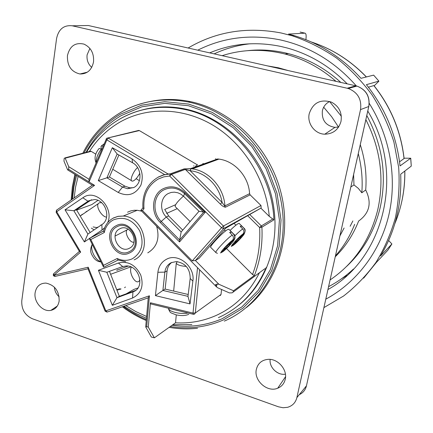 <?xml version="1.0" encoding="UTF-8"?>
<svg xmlns="http://www.w3.org/2000/svg" width="433" height="433" viewBox="0 0 433 433"><rect width="100%" height="100%" fill="white"/><g stroke="black" fill="none" stroke-linecap="round" stroke-linejoin="round"><path stroke-width="0.65" d="M256.379 369.284C257.96 363.217 261.927 359.904 268.287 359.341C278.062 358.643 287.653 369.863 285.25 379.276C284.21 383.578 281.704 386.561 277.726 388.212C267.356 392.801 253.527 380.45 256.379 369.284M67.44 55.64C69.778 45.995 75.31 42.158 84.018 44.134C90.957 47.468 94.129 53.394 93.533 61.908C91.747 70.032 87.222 74.059 79.959 73.989C71.277 71.905 67.104 65.789 67.44 55.64M91.736 67.375C88.116 64.133 86.573 59.96 87.098 54.845L89.896 48.447M35.127 292.703C36.377 286.359 39.988 283.155 45.947 283.095C54.845 285.098 59.245 291.073 59.153 301.016C58.195 306.196 55.435 309.319 50.872 310.374C42.694 312.236 33.547 301.915 35.127 292.703M309.222 113.722C312.951 102.8 320.323 98.924 331.337 102.096C339.023 106.199 342.249 112.618 341.015 121.359C338.584 129.651 333.177 133.932 324.782 134.192C314.915 134.068 306.927 123.519 309.222 113.722M338.682 126.961L334.985 127.367C325.827 125.781 321.622 120.26 322.369 110.816C323.375 106.518 325.827 103.406 329.708 101.479M222.161 55.678C242.388 49.194 263.361 48.648 285.082 54.049C303.76 58.937 320.723 68.03 335.976 81.328M365.863 119.622C380.558 148.92 384.52 178.975 377.749 209.794C370.091 240.158 354.205 263.54 330.092 279.94M247.481 50.677C261.05 49.167 274.701 50.163 288.427 53.66C307.798 58.726 325.253 68.317 340.809 82.416M366.789 115.481C382.648 145.244 387.102 176.009 380.152 207.764C374.404 231.309 363.195 250.886 346.519 266.495M350.833 186.996L353.967 184.907L358.335 188.393L361.809 192.777L365.706 189.979C371.979 202.758 369.62 213.117 358.632 221.046C353.182 234.859 345.393 246.772 335.261 256.785M344.116 227.996L339.927 235.871M323.684 107.195L331.662 116.726L338.563 127.14M353.604 174.569L353.967 184.907M285.412 374.161C277.602 375.649 269.039 367.33 270.149 359.401M59.148 296.778C56.274 294.229 54.688 291.03 54.396 287.193M354.665 224.316C350.016 236.174 343.618 246.686 335.467 255.854M329.583 101.538L341.339 116.255M358.28 153.612C361.647 166.618 362.822 179.673 361.809 192.777M352.873 220.944L350.129 226.259M267.399 65.876L278.435 67.797L288.291 70.584M360.272 144.671C365.073 159.598 366.886 174.699 365.706 189.979M296.881 397.602L360.527 109.614C361.847 99.314 357.761 92.272 348.273 88.489L72.262 25.796C63.867 24.903 58.634 29.135 56.577 38.494L21.774 300.848C21.417 309.281 24.919 315.235 32.28 318.715L278.424 406.793L283.068 407.745L287.593 407.307C292.508 405.856 295.604 402.625 296.881 397.602L306.445 385.841L368.775 106.496L360.527 109.614M197.757 50.179C223.071 37.449 250.469 33.996 279.956 39.831C309.644 46.407 335.174 61.859 356.554 86.189M369.23 103.363C390.252 136.736 397.348 178.472 388.764 215.342C379.979 252.185 356.267 282.722 325.8 299.181M327.954 289.525C383.849 258.874 405.667 173.341 367.779 111.048M347.212 83.861C329.832 66.211 309.811 54.255 287.149 47.987L280.795 46.434C255.724 41.319 232.023 43.462 209.691 52.869M328.593 286.657C337.588 281.948 345.886 276.07 353.48 269.023M323.916 307.609L343.607 295.993C355.823 286.473 366.616 275.264 375.99 262.371C384.39 248.639 390.853 233.777 395.383 217.783C398.696 201.34 399.794 184.534 398.674 167.371L393.889 141.964C388.639 125.353 381.365 109.684 372.071 94.957C361.739 80.998 349.913 68.701 336.593 58.071C322.612 48.55 307.858 41.135 292.329 35.825L281.282 33.011C247.238 26.505 216.181 31.506 188.111 48.009M250.101 43.776C237.414 45.211 225.431 48.577 214.146 53.876M378.907 81.166L373.647 75.131L378.913 81.166L374.161 85.831M404.059 158.18L410.679 158.234L400.043 165.92C396.601 135.691 385.392 108.607 366.41 84.662L378.788 81.155M388.639 240.504L391.897 243.974L380.537 256C395.172 231.655 401.894 204.387 400.693 174.201L411.28 166.099L410.679 158.234M363.639 278.165L376.32 262.501L387.86 250.182L391.897 243.974M404.049 158.673C400.953 131.486 390.885 107.124 373.841 85.582L373.966 85.593C390.977 107.097 401.018 131.405 404.097 158.516L399.551 161.823M373.841 85.582L368.407 87.195M373.647 75.131L360.998 78.308C342.059 57.632 319.863 43.424 294.418 35.695L288.519 34.077L304.967 33.168L300.118 32.058M305.871 39.674C306.434 35.609 306.131 33.438 304.967 33.168M410.733 158.186L411.28 166.099M168.632 308.285L168.626 308.615C169.114 311.836 181.243 314.602 188.046 312.999M186.277 266.419C180.761 266.041 177.422 264.991 176.263 263.264L177.005 261.976L177.649 261.678M168.8 309.914L168.605 308.534M217.409 253.37L215.975 252.65C213.772 252.71 227.049 238.367 232.272 235.076L229.669 232.483L231.006 231.779L234.08 234.448M228.922 229.328L227.623 229.56C222.952 231.947 208.43 247.465 210.828 247.481L215.829 252.504M183.408 196.127C177.66 201.334 174.927 204.82 175.197 206.59L190.136 221.561M225.441 248.022L221.247 252.623C219.201 253.202 228.386 243.113 232.499 240.277L227.709 245.533L226.102 246.415L223.829 248.915L225.441 248.022L225.025 247.6M232.272 235.076C233.712 236.829 233.793 238.561 232.499 240.277M220.484 252.959L222.54 251.925L226.762 247.292L228.332 246.426L230.583 243.958L229.025 244.813L233.842 239.53C235.119 237.825 235.038 236.104 233.604 234.361M230.037 232.851L231.006 231.779M228.678 244.472L229.025 244.813M225.999 246.529L226.762 247.292M227.536 245.63L228.332 246.426M234.913 235.758C238.199 232.516 240.813 230.248 242.751 228.949L240.212 226.437L241.403 225.847L244.282 228.456M239.249 223.482L238.058 223.693C236.207 224.797 233.539 227.049 230.053 230.453M236.364 241.235L231.871 246.144C229.669 246.918 239.113 236.575 242.978 233.999L238.578 238.81L237.067 239.633L234.843 242.069L236.364 241.235L235.963 240.84M242.751 228.949C244.152 230.648 244.228 232.332 242.978 233.999M231.276 246.399L233.187 245.387L237.603 240.553L239.081 239.741L241.284 237.333L239.817 238.134L244.147 233.398C245.403 231.736 245.332 230.053 243.936 228.353M240.559 226.778L241.403 225.847M239.492 237.809L239.817 238.134M236.883 239.833L237.603 240.553M238.296 238.962L239.081 239.741M101.723 149.298L101.273 149.028C97.625 154.224 95.958 158.619 96.272 162.202M139.827 173.189C137.656 177.314 135.41 179.928 133.088 181.021L132.184 181.124C129.326 180.956 133.196 171.192 137.58 167.571M98.843 148.849L99.13 148.459L101.273 149.028M103 146.278L101.392 145.899L100.981 146.673L101.387 149.098M139.962 280.037L138.744 281.466C134.804 284.221 128.357 271.713 131.372 267.118M116.791 289.801L119.378 288.876L121.029 288.957L119.4 289.536M128.125 266.095L116.71 270.3L117.386 269.781M125.446 287.009L124.601 287.674M117.154 289.948L118.442 289.877M106.615 217.122C102.036 216.993 95.85 207.071 98.242 203.699L99.433 202.687L101.717 202.768M94.08 229.891L91.363 228.094M85.723 212.051L87.022 211.147M97.593 227.136L96.857 227.623L93.09 226.935M100.662 225.079L100.689 225.404M133.976 241.993C130.485 243.866 124.249 233.225 126.934 229.961L128.087 229.149M203.943 163.739L202.758 163.604M215.585 158.711L216.181 159.268M216.354 159.436L216.798 159.885M140.996 210.184L142.479 210.541L192.247 260.888L195.397 260.514L218.887 284.259L217.209 284.108L216.348 286.603L217.658 287.772L229.463 292.935L232.164 292.832L264.899 268.687M199.635 269.808L195.326 312.983L221.025 294.467L220.245 295.593M106.123 138.89L106.832 139.87L108.331 138.132L168.15 174.023M118.101 260.049L103.877 267.156L103.503 267.037L103.568 265.326L117.186 258.506L118.041 260.022L125.684 261.684M158.24 177.07L163.171 175.029L168.448 173.99L170.256 173.877L169.633 176.014L171.522 174.402L223.417 226.026L260.991 205.496L250.139 194.861L225.506 207.18L222.097 202.444C219.542 186.033 205.35 172.069 190.179 170.759L190.985 168.718L217.664 158.954L190.525 168.643L184.074 168.897L170.256 173.877L171.522 174.402L185.308 169.4L190.044 170.737L190.904 168.697L184.074 168.897M129.364 248.255C140.389 243.314 130.198 222.806 119.724 228.841C108.878 233.89 118.896 254.079 129.364 248.255M168.323 193.491C160.334 197.324 159.263 210.341 166.299 217.009L181.162 231.98L199.007 211.261L183.538 196.252L180.88 194.179L177.903 192.799L174.347 192.149L171.23 192.431L168.323 193.491M157.893 272.27C158.684 266.198 161.596 261.841 166.624 259.194C178.358 252.704 195.278 266.679 192.869 281.093L190.027 303.901L155.425 295.636L157.893 272.27L164.859 272.13L162.895 290.44L165.125 289.065L188.209 294.494M155.425 295.636L162.895 290.44L187.976 296.361L190.19 278.5C190.087 268.72 185.443 263.08 176.263 261.575L171.214 262.669C167.56 264.574 165.444 267.729 164.859 272.13L167.089 270.836L165.125 289.065M89.387 238.556L84.375 241.939L65.02 209.805L83.915 197.047C96.483 189.134 114.117 207.9 107.741 222.6M65.02 209.805L73.848 210.752L87.915 234.074L101.89 224.592C111.411 218.909 105.906 199.938 94.589 199.548L88.787 200.728L73.848 210.752L76.457 209.799L90.178 232.537M147.761 252.856C157.017 247.189 159.972 238.334 156.632 226.291M141.71 211.185L137.229 210.27L134.327 210.259L130.82 210.882L127.546 212.192M112.347 305.314L98.421 270.279L118.393 263.015C128 260.774 135.442 264.769 140.725 275.004C144.005 285.959 141.277 293.634 132.547 298.028L112.347 305.314L116.964 297.709L133.846 291.523C145.244 286.9 138.988 265.375 126.371 265.938L122.712 266.549L106.859 272.276L116.964 297.709L119.367 296.334L135.697 290.375M98.286 180.61L112.32 147.713L132.022 158.873C141.223 165.471 144.2 174.174 140.958 184.994C135.659 194.525 128.076 197.004 118.214 192.441L98.286 180.61L106.913 177.817L122.561 187.061L127.502 188.734L133.819 187.516C142.576 183.37 141.824 167.511 132.574 162.77L117.148 154.007L106.913 177.817L109.419 177.01L124.996 186.206L129.922 187.868L133.564 187.651M260.888 208.159L223.601 228.656L195.397 260.514L199.077 258.328L225.956 228.007L260.888 208.159L269.266 216.381L273.916 219.845L261.895 227.184C262.766 244.326 260.282 260.401 254.442 275.41L252.52 274.527L226.524 248.537M88.976 179.457L89.052 181.92L68.609 169.292L94.578 185.384L92.44 185.102M148.243 297.807L149.417 295.799L146.711 326.709L148.281 327.104L150.419 302.77L193.015 313.102L193.443 314.315L194.011 314.293M104.667 227.709L102.02 230.02L90.178 238.02M246.355 307.56C277.672 283.068 292.491 235.855 280.584 191.148C268.725 146.446 231.346 110.063 190.396 101.62C177.086 98.886 164.091 98.773 151.404 101.273M218.887 284.259L233.539 290.765L254.442 275.41M233.539 290.765L233.095 291.896M166.602 213.409L177.254 208.646M190.179 170.759L222.097 202.444L220.305 204.046C222.281 206.07 224.013 207.109 225.506 207.18M190.904 168.697L192.328 168.875C209.069 170.97 223.953 187.754 224.922 205.908L249.592 193.675C248.764 176.653 234.767 161 218.919 159.106L217.664 158.954M196.966 164.621L139.339 130.571L106.648 138.279L88.819 179.836M139.394 180.658L136.141 178.677M95.915 154.213L91.228 151.366L65.166 158.18L68.766 166.705L89.063 179.257M68.609 169.292L67.694 169.92L67.548 169.676L63.97 161.108L64.122 158.608L64.95 157.888L90.692 151.171L91.228 151.366M76.652 210.119L91.791 204.593L97.939 200.382M137.921 287.988L133.846 289.433L126.198 293.845M148.281 327.104L154.386 337.821L151.339 337.036L145.704 326.893L148.254 297.655M154.386 337.821L175.533 322.801L176.285 314.894M193.188 314.25L150.917 303.977L150.419 302.77M221.025 294.467L221.555 289.482M118.896 155.003L109.419 177.01M91.525 199.721L76.457 209.799M109.441 271.339L119.367 296.334M171.739 262.43C169.081 264.46 167.533 267.264 167.089 270.836M89.815 151.398L90.692 151.171M137.846 130.631L139.339 130.571M249.592 193.675L250.139 194.861M260.991 205.496L261.142 207.872M175.576 204.722L164.708 209.464L168.648 215.937L182.753 230.129M65.166 158.18L64.95 157.888M68.62 169.265L68.766 166.705M146.711 326.709L145.704 326.893M103.877 267.156L118.117 260.06M106.859 272.276L98.421 270.279M84.375 241.939L87.915 234.074M117.148 154.007L112.32 147.713M190.027 303.901L187.976 296.361M181.162 231.98L179.625 239.99L203.651 212.197L184.398 193.529C177.876 187.798 171.057 186.569 163.928 189.843C153.217 195.029 151.826 212.479 161.244 221.431L166.299 217.009L168.648 215.937M199.007 211.261L205.182 212.294L179.543 241.923L179.625 239.99L161.244 221.431L160.253 222.438C150.213 212.895 151.691 194.293 163.106 188.756C170.705 185.259 177.985 186.569 184.94 192.68L205.182 212.294M216.348 286.603L215.58 284.492L217.209 284.108M140.855 210.319L142.906 207.872L143.983 208.722L142.479 210.541M223.601 228.656L221.561 227.715L223.417 226.026L223.812 226.573L223.601 228.656M117.186 258.506C122.496 260.915 127.6 260.975 132.509 258.68C142.024 252.423 144.411 243.108 139.659 230.746C132.682 219.526 123.892 215.932 113.278 219.953C108.542 222.584 105.544 226.773 104.293 232.521L103.59 231.027L89.387 238.431L90.789 239.546L103.568 265.326M106.929 312.079L105.078 311.111L149.417 295.799M105.078 311.111L87.921 268.617L88.186 267.226L105.836 310.932L107.287 312.014L148.238 297.828M79.407 251.384L80.684 252.087L54.006 275.171L88.186 267.226M79.428 251.47L56.138 212.294L56.707 211.753L80.684 252.087M194.509 314.174L195.326 312.983L193.015 313.102L197.518 267.67M252.52 274.527C258.117 259.87 260.487 244.196 259.632 227.514L261.895 227.184L261.332 225.934L259.632 227.514L247.817 215.867M197.594 164.724L195.462 166.256M347.217 88.213L355.899 85.821L88.327 25.52L72.262 25.796M299.284 394.652C303.046 392.904 305.433 389.965 306.445 385.841L368.797 106.486M348.273 88.489L356.922 86.086C366.188 89.68 370.155 96.429 368.829 106.329L368.775 106.496C370.069 96.537 366.118 89.728 356.922 86.086L355.899 85.821L356.245 86.275M88.327 25.52L82.784 25.617M346.806 275.588L341.55 278.733M394.858 223.639C401.683 207.131 404.996 189.605 404.795 171.062M366.313 76.977C350.481 60.539 332.187 48.886 311.435 42.023M222.54 251.925C226.611 249.159 235.963 238.913 233.842 239.53M233.187 245.387C237.1 242.632 245.803 233.122 244.147 233.398M82.487 214.248L81.182 215.158M92.326 244.499C89.745 249.159 95.412 260.59 100.792 261.57M193.773 166.11L193.838 165.752M106.691 138.251L138.836 130.387M129.635 252.888C115.005 260.975 101.035 232.819 116.152 225.734C130.782 217.242 145.087 246.014 129.635 252.888M116.964 226.768C103.114 233.246 115.92 259.048 129.31 251.627C143.447 245.322 130.36 219.006 116.964 226.768M113.338 217.994L118.101 216.316L123.237 216.045C144.097 216.684 152.789 252.028 134.138 259.865M183.538 196.252L184.94 192.68M192.247 260.888L221.561 227.715L169.633 176.014L163.739 176.87L158.261 179.029C147.767 185.411 143.009 195.305 143.983 208.722M90.529 200.317L87.964 201.226L82.79 197.735M132.547 298.028L132.958 291.891L135.302 290.527M118.214 192.441L122.561 187.061L124.996 186.206M170.277 326.536C188.544 329.437 206.119 327.305 222.995 320.133L242.816 308.285L259.432 291.463L271.832 270.409L279.215 246.166L281.028 220.029L277.066 193.481L267.513 168.058L252.899 145.244L234.107 126.349L212.267 112.396L188.669 104.077L164.654 101.69L141.51 105.192L120.406 114.193C104.754 123.562 92.64 136.465 84.067 152.898M75.634 174.84L73.134 186.986L71.948 199.429M123.243 306.488C130.501 311.809 138.203 316.187 146.338 319.63M85.994 152.394C94.432 136.828 106.145 124.574 121.121 115.638L141.937 106.778L164.756 103.346L188.42 105.717L211.667 113.928L233.181 127.686L251.692 146.305L266.084 168.783L275.502 193.827L279.409 219.986L277.629 245.733L270.371 269.624L258.16 290.386L241.798 306.981L222.27 318.677C206.205 325.529 189.459 327.732 172.031 325.291M237.814 305.893C268.124 282.727 282.538 237.376 271.085 194.417C259.692 151.458 223.617 116.558 184.274 108.802C171.571 106.302 159.187 106.312 147.117 108.824M175.533 322.801C189.502 323.592 202.882 321.216 215.666 315.673C234.778 307.111 249.376 292.789 259.459 272.698M125.803 305.601L135.951 311.646L146.614 316.469M269.266 216.381C265.965 179.668 244.033 144.108 213.588 125.586C183.072 107.124 146.614 106.599 119.411 122.404C107.13 129.646 97.111 139.35 89.355 151.518M78.124 176.383L75.586 186.996L74.13 197.908M119.503 119.167C138.625 108.174 159.755 104.818 182.899 109.1C230.269 117.543 272.011 167.36 273.916 219.845M164.67 174.623L106.832 139.87L89.052 181.92M94.578 185.384L56.707 211.753L56.55 210.167M266.143 267.54C255.99 291.22 240.066 307.923 218.367 317.66M120.45 112.602C140.914 100.765 163.555 97.241 188.377 102.031C233.798 111.27 274.213 155.182 281.807 205.572C289.607 255.968 264.076 304.123 224.321 321.113M220.305 204.046L185.308 169.4L184.344 168.908L170.532 173.893L163.874 174.889L158.023 177.254C147.166 183.938 142.132 194.168 142.917 207.948M54.011 273.385L53.66 273.694L54.006 275.171L55.37 276.335L87.986 268.779M179.543 241.923L160.253 222.438M249.619 214.4L261.332 225.934L272.79 218.99M89.555 238.274L103.611 230.946M104.293 232.521L90.789 239.546M122.712 266.549L118.393 263.015M102.02 230.02L101.89 224.592M132.574 162.77L132.022 158.873M192.869 281.093L190.19 278.5M285.082 54.049L288.427 53.66M278.435 67.797L276.952 68.03M334.985 127.367L324.782 134.192M57.313 306.023L50.872 310.374M87.347 72.176L79.959 73.989M285.558 376.688L277.726 388.212M294.418 35.695L292.329 35.825M401.748 201.675C403.946 191.678 404.979 181.459 404.844 171.024M366.41 76.95C350.562 60.506 332.214 48.853 311.376 41.996M188.788 314.293C185.654 315.754 181.454 315.949 176.188 314.872C170.147 312.393 170.196 313.476 168.626 308.615L168.659 308.291M176.263 263.264L173.665 291.073M212.132 243.6L212.538 244.012M224.289 229.885L225.463 231.049M234.047 239.893C235.823 238.145 234.632 234.009 233.95 234.329L228.77 229.181M234.161 223.45L235.915 225.187M244.266 233.728C245.479 231.135 245.446 229.344 244.169 228.348L239.119 223.352M131.578 180.756L112.753 169.271M96.029 162.776C94.08 158.077 95.114 153.304 99.13 148.459M101.392 145.894L103.974 143.967M140.011 174.385L139.399 174.017M130.82 266.874L110.615 274.295M98.242 203.699L80.208 216.018M126.934 229.961L115.032 236.082M100.7 261.846C97.972 261.749 95.563 260.303 93.474 257.5C92.218 254.972 88.651 251.903 92.234 244.309M193.865 166.077L193.924 165.72M137.229 210.27L123.237 216.045L117.971 216.392L113.116 218.178C108.158 221.003 104.965 225.366 103.536 231.276M127.502 188.734L129.922 187.868M197.529 328.252C188.079 329.313 178.618 329.01 169.146 327.337M146.262 320.534C137.818 316.945 129.846 312.366 122.355 306.797M71.158 199.981L72.322 187.018L74.882 174.375M82.833 153.222C91.509 136.027 103.974 122.539 120.222 112.753C140.747 100.84 163.463 97.268 188.377 102.031L190.396 101.62M142.814 109.766C156.161 106.28 169.98 105.961 184.274 108.802L182.899 109.1C159.571 104.867 138.289 108.326 119.048 119.476C105.49 127.578 94.654 138.506 86.535 152.254M191.851 324.626L172.87 324.696M146.451 318.315L134.885 312.978L123.925 306.25M72.463 199.072L73.891 187.088L76.587 175.43M190.985 168.718L192.328 168.875L218.919 159.106M216.652 287.036L140.898 210.362M103.503 267.037L89.409 238.615M92.316 185.183L67.867 170.028M55.007 276.378C53.324 276.102 52.875 275.204 53.66 273.694L79.385 251.4M56.138 212.294L56.474 210.221L92.337 185.21"/></g></svg>
